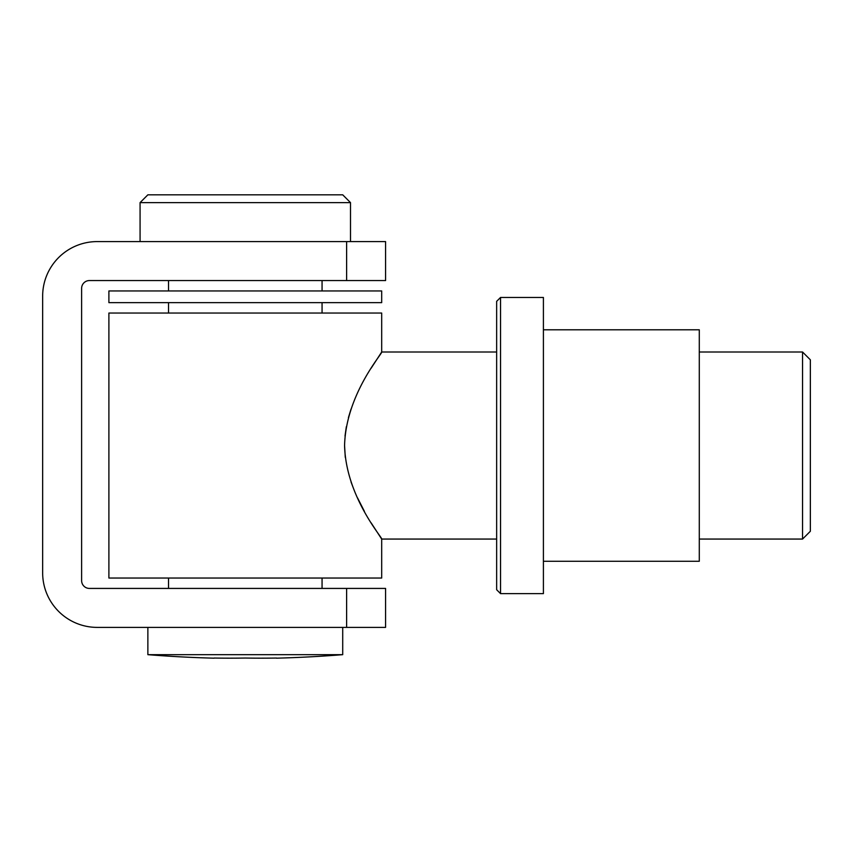 <?xml version="1.0" encoding="UTF-8"?>
<svg xmlns="http://www.w3.org/2000/svg" width="853" height="853" viewBox="0 0 853 853"><rect width="100%" height="100%" fill="white"/><g stroke="black" fill="none" stroke-linecap="round" stroke-linejoin="round"><path stroke-width="1.28" d="M81.621 580.626L81.621 288.357A7.794 7.794 0 0 1 89.416 280.562L346.617 280.562L346.617 241.591L97.21 241.591A54.56 54.56 0 0 0 42.65 296.151L42.65 572.832A54.56 54.56 0 0 0 97.21 627.392L346.617 627.392L346.617 588.421L89.416 588.421A7.794 7.794 0 0 1 81.621 580.626M346.617 588.421L385.577 588.421L385.577 627.392L346.617 627.392M346.617 241.591L385.577 241.591L385.577 280.562L346.617 280.562M802.556 352.012L810.35 359.806L810.35 531.27L802.556 539.064L802.556 352.012L699.289 352.012M345.273 457.336L344.569 445.533C345.913 497.224 383.328 538.616 381.686 539.064L371.119 522.836M364.423 511.384L357.492 497.811M354.112 490.091L351.041 481.966M496.649 539.064L381.686 539.064L381.686 578.035L108.896 578.035L108.896 313.04L381.686 313.04L381.686 352.012C383.306 352.556 345.902 393.777 344.569 445.533M345.017 436.032L346.339 426.713M348.419 417.618L351.063 409.035M371.108 368.251L381.686 352.012L496.649 352.012M350.508 202.619L140.073 202.619L147.868 194.825L342.714 194.825L350.508 202.619L350.508 241.591M140.073 202.619L140.073 241.591M322.061 280.562L322.061 290.958M322.061 302.644L322.061 313.04M322.061 578.035L322.061 588.421M168.521 280.562L168.521 290.958M168.521 302.644L168.521 313.04M168.521 578.035L168.521 588.421M381.686 302.644L108.896 302.644L108.896 290.958L381.686 290.958L381.686 302.644M342.714 654.667A1219.747 1219.747 0 0 1 276.468 658.175L276.468 658.036A1219.353 1055.982 -90 0 1 245.291 658.036A1219.353 1055.982 90 0 1 214.114 658.036L214.114 658.175A1219.747 1219.747 0 0 1 147.868 654.667L342.714 654.667L342.714 627.392M500.54 593.624L496.649 589.722L496.649 301.344L500.54 297.452L500.54 593.624L543.404 593.624L543.404 297.452L500.54 297.452M543.404 329.791L699.289 329.791L699.289 561.274L543.404 561.274M699.289 539.064L802.556 539.064M147.868 654.667L147.868 627.392"/></g></svg>
